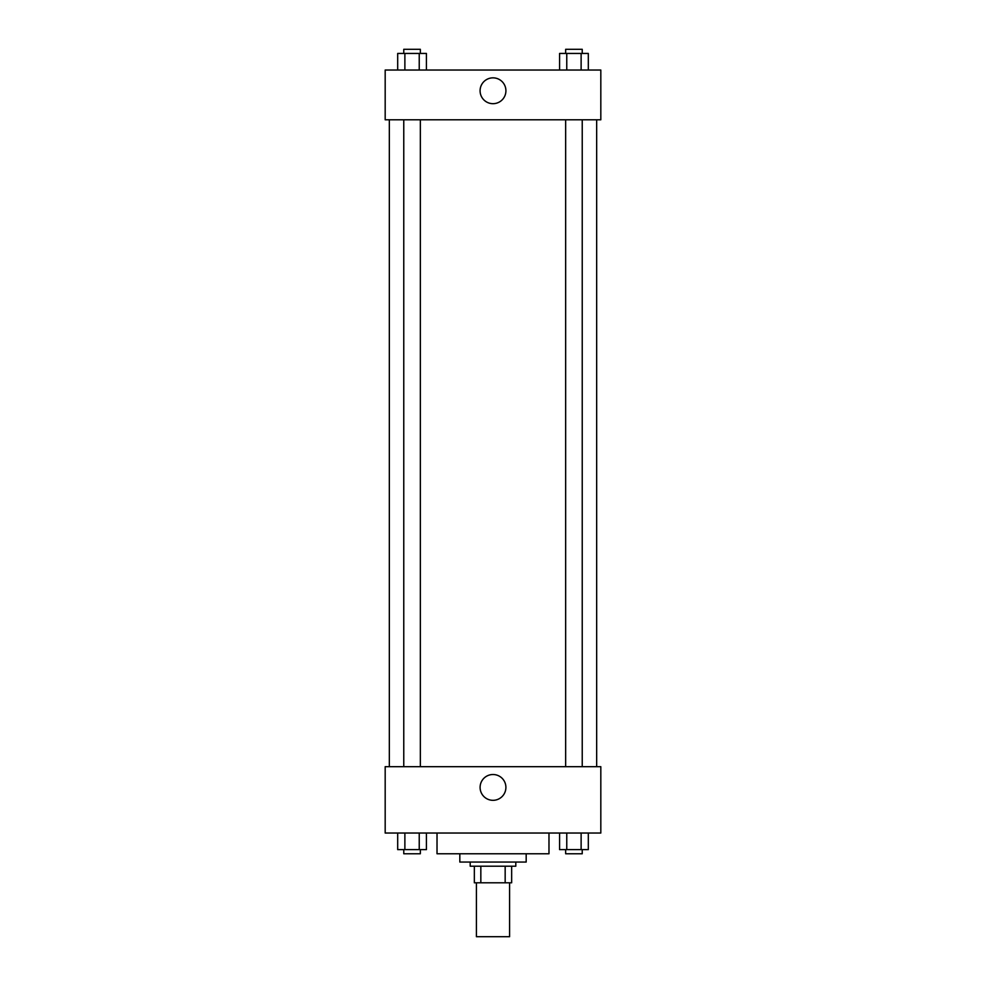 <?xml version="1.0" encoding="UTF-8"?>
<svg xmlns="http://www.w3.org/2000/svg" width="986" height="986" viewBox="0 0 986 986"><rect width="100%" height="100%" fill="white"/><g stroke="black" fill="none" stroke-linecap="round" stroke-linejoin="round"><path stroke-width="1.48" d="M476.411 882.79L476.411 936.7L509.589 936.7L509.589 882.79M505.165 866.201L505.165 882.79L474.34 882.79L474.34 866.201M505.165 882.79L511.66 882.79L511.66 866.201L511.66 882.79M515.801 862.06L515.801 866.201L470.199 866.201L470.199 862.06M480.835 866.201L480.835 882.79M526.179 853.765L526.179 862.06L459.821 862.06L459.821 853.765M548.98 833.034L548.98 853.765L437.02 853.765L437.02 833.034M600.819 833.034L385.181 833.034L385.181 766.689L600.819 766.689L600.819 833.034M493 800.324A12.917 12.917 0 0 1 481.821 780.961A12.917 12.917 0 0 1 504.179 780.961A12.917 12.917 0 0 1 493 800.324M596.666 119.799L596.666 766.689M565.656 766.689L565.656 119.799M420.344 119.799L420.344 766.689M600.819 119.799L385.181 119.799L385.181 70.031L600.819 70.031L600.819 119.799M505.917 90.761A12.917 12.917 0 0 1 486.542 101.952A12.917 12.917 0 0 1 486.542 79.583A12.917 12.917 0 0 1 505.917 90.761M588.309 70.031L588.309 53.441L559.58 53.441L559.58 70.031M581.124 53.441L581.124 70.031M566.765 53.441L566.765 70.031M565.656 53.441L565.656 49.3L582.233 49.3L582.233 53.441M426.42 70.031L426.42 53.441L397.691 53.441L397.691 70.031M419.235 53.441L419.235 70.031M404.876 53.441L404.876 70.031M403.767 53.441L403.767 49.3L420.344 49.3L420.344 53.441M588.309 833.034L588.309 849.624L559.58 849.624L559.58 833.034M581.124 833.034L581.124 849.624M566.765 833.034L566.765 849.624M582.233 849.624L582.233 853.765L565.656 853.765L565.656 849.624M426.42 833.034L426.42 849.624L397.691 849.624L397.691 833.034M419.235 833.034L419.235 849.624M404.876 833.034L404.876 849.624M420.344 849.624L420.344 853.765L403.767 853.765L403.767 849.624M389.334 119.799L389.334 766.689M582.233 766.689L582.233 119.799M403.767 119.799L403.767 766.689"/></g></svg>
